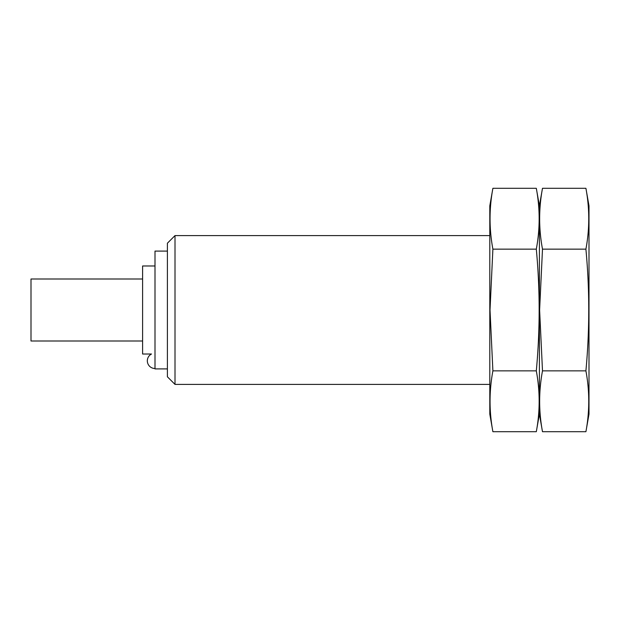 <?xml version="1.0" encoding="UTF-8"?>
<svg xmlns="http://www.w3.org/2000/svg" width="620" height="620" viewBox="0 0 620 620"><rect width="100%" height="100%" fill="white"/><g stroke="black" fill="none" stroke-linecap="round" stroke-linejoin="round"><path stroke-width="0.93" d="M489.8 384.4L175.003 384.4L175.003 235.6L489.8 235.6M175.003 384.4L167.4 376.797L167.4 243.203L175.003 235.6M167.4 368.9L155 368.9L155 251.1L167.4 251.1M155 368.505A7.665 7.665 0 0 1 151.497 354.02L142.6 354.02L142.6 265.98L155 265.98M155 353.896C150.536 354.028 150.536 354.028 155 353.896M142.6 341L31 341L31 279L142.6 279M542.492 188.294L539.4 205.84L536.308 188.294C540.09 208.576 540.09 228.865 536.308 249.147C540.09 289.501 540.09 330.065 536.308 370.853C540.09 391.135 540.09 411.424 536.308 431.706L539.4 414.16L539.4 205.84L539.4 414.16L542.492 431.706C538.71 411.424 538.71 391.135 542.492 370.853L539.617 310L542.492 249.147C538.71 228.865 538.71 208.576 542.492 188.294L585.908 188.294C589.69 208.576 589.69 228.865 585.908 249.147C589.69 289.501 589.69 330.065 585.908 370.853C589.69 391.135 589.69 411.424 585.908 431.706L542.492 431.706M585.908 188.294L589 205.84L589 414.16L585.908 431.706M585.908 370.853L542.492 370.853M585.908 249.147L542.492 249.147M492.892 188.294L489.8 205.84L489.8 414.16L492.892 431.706C489.11 411.424 489.11 391.135 492.892 370.853L490.017 310L492.892 249.147C489.11 228.865 489.11 208.576 492.892 188.294L536.308 188.294M536.308 431.706L492.892 431.706M536.308 370.853L492.892 370.853M536.308 249.147L492.892 249.147"/></g></svg>
